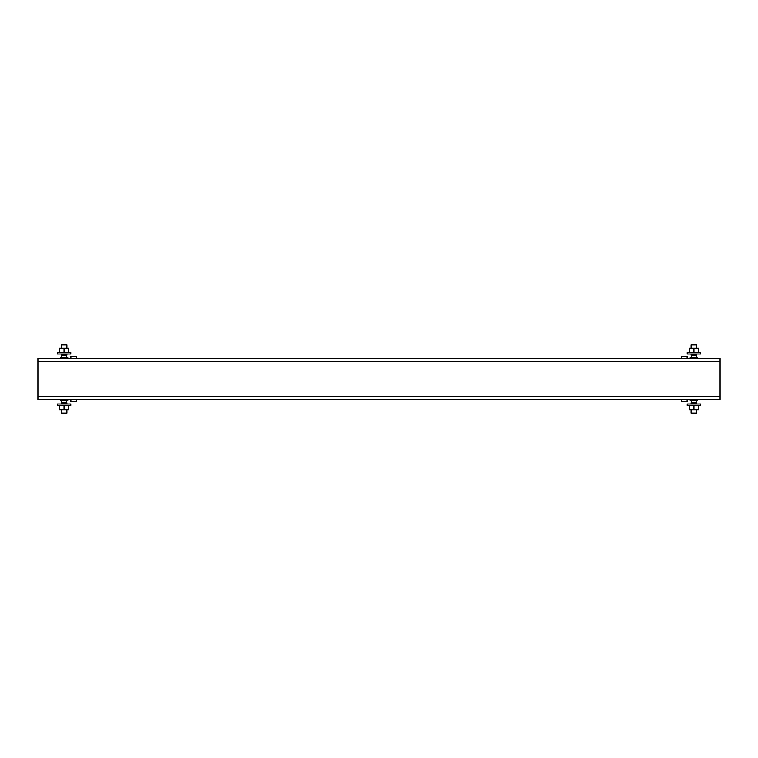 <?xml version="1.0" encoding="UTF-8"?>
<svg xmlns="http://www.w3.org/2000/svg" width="758" height="758" viewBox="0 0 758 758"><rect width="100%" height="100%" fill="white"/><g stroke="black" fill="none" stroke-linecap="round" stroke-linejoin="round"><path stroke-width="1.14" d="M690.254 399.466L690.254 400.603L697.644 400.603L697.644 399.466M691.618 400.603L691.618 402.877M696.28 400.603L696.28 402.877M696.791 404.014L696.791 402.877L691.106 402.877L691.106 404.014M691.106 409.699L691.106 413.11L696.791 413.11L696.791 409.699M691.618 355.123L691.618 357.397M696.28 355.123L696.28 357.397M696.791 348.301L696.791 344.89L691.106 344.89L691.106 348.301M691.106 353.986L691.106 355.123L696.791 355.123L696.791 353.986M697.644 358.534L697.644 357.397L690.254 357.397L690.254 358.534M61.72 355.123L61.72 357.397M66.382 355.123L66.382 357.397M66.893 348.301L66.893 344.89L61.208 344.89L61.208 348.301M61.208 353.986L61.208 355.123L66.893 355.123L66.893 353.986M67.746 358.534L67.746 357.397L60.356 357.397L60.356 358.534M60.356 399.466L60.356 400.603L67.746 400.603L67.746 399.466M61.72 400.603L61.72 402.877M66.382 400.603L66.382 402.877M66.893 404.014L66.893 402.877L61.208 402.877L61.208 404.014M61.208 409.699L61.208 413.11L66.893 413.11L66.893 409.699M720.1 361.376L720.1 399.466L37.9 399.466L37.9 358.534L720.1 358.534L720.1 361.376L37.9 361.376M76.558 358.534L76.558 356.26L70.873 356.26L70.873 358.534M687.127 358.534L687.127 356.26L681.442 356.26L681.442 358.534M70.873 399.466L70.873 401.74L76.558 401.74L76.558 399.466M681.442 399.466L681.442 401.74L687.127 401.74L687.127 399.466M720.1 396.624L37.9 396.624M70.759 405.492L57.343 405.492L57.343 404.014L70.759 404.014L70.759 405.492M68.599 405.492L68.599 409.699L59.503 409.699L59.503 405.492M64.051 405.492L64.051 409.699M70.759 352.508L70.759 353.986L57.343 353.986L57.343 352.508L70.759 352.508M68.599 352.508L68.599 348.301L59.503 348.301L59.503 352.508M64.051 352.508L64.051 348.301M700.657 352.508L700.657 353.986L687.241 353.986L687.241 352.508L700.657 352.508M698.497 352.508L698.497 348.301L689.401 348.301L689.401 352.508M693.949 352.508L693.949 348.301M700.657 405.492L687.241 405.492L687.241 404.014L700.657 404.014L700.657 405.492M698.497 405.492L698.497 409.699L689.401 409.699L689.401 405.492M693.949 405.492L693.949 409.699"/></g></svg>
